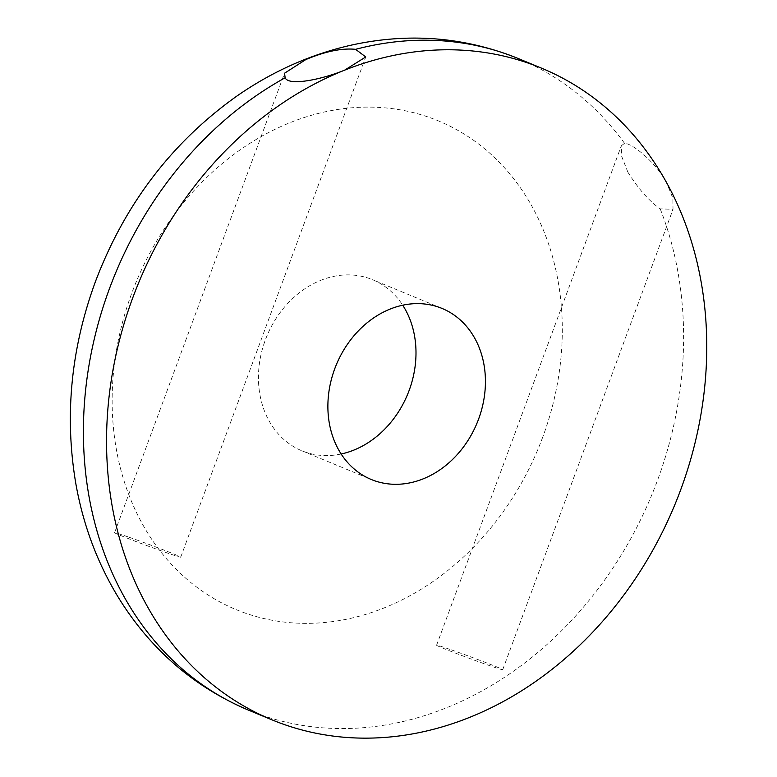 <?xml version="1.0" encoding="UTF-8"?>
<svg xmlns="http://www.w3.org/2000/svg" width="777" height="777" viewBox="0 0 777 777"><rect width="100%" height="100%" fill="white"/><g stroke="black" fill="none" stroke-linecap="round" stroke-linejoin="round"><path stroke-width="0.58" stroke-dasharray="3.88 2.91" d="M627.845 172.105C638.306 188.801 649.096 201.058 660.217 208.867L673.018 209.324L672.863 198.203L666.617 182.702C656.206 162.985 633.002 143.551 624.533 143.318L621.318 145.804L621.513 155.895L627.845 172.105M451.136 649.805A35.266 0.923 -159.7 0 1 485.304 662.392A35.266 0.923 -159.7 0 1 502.719 669.706A35.266 0.923 -159.7 0 1 488.17 665.131A35.266 0.923 -159.7 0 1 453.991 652.544A35.266 0.923 -159.7 0 1 436.577 645.231A35.266 0.923 -159.7 0 1 451.136 649.805M341.161 454.001A92.56 76.165 -67.5 0 1 301.845 450.777A92.56 76.165 -67.5 0 1 265.287 340.103A92.56 76.165 112.5 0 1 372.601 279.71A92.56 76.165 112.5 0 1 402.719 305.206M129.137 537.266A35.266 0.923 -159.7 0 1 163.306 549.844A35.266 0.923 -159.7 0 1 180.72 557.158A35.266 0.923 -159.7 0 1 166.171 552.583A35.266 0.923 -159.7 0 1 131.993 540.005A35.266 0.923 -159.7 0 1 114.578 532.692A35.266 0.923 -159.7 0 1 129.137 537.266M542.754 437.082A264.462 217.618 -67.5 0 1 245.503 613.189A264.462 217.618 -67.5 0 1 131.692 293.405A264.462 217.618 112.5 0 1 428.943 117.288A264.462 217.618 112.5 0 1 542.754 437.082M660.217 208.867A352.612 290.151 112.5 0 1 657.556 480.176A352.612 290.151 -67.5 0 1 248.727 710.227M624.533 143.318A352.612 290.151 112.5 0 0 518.298 58.557M502.719 669.706L673.018 209.334M301.845 450.777L371.28 479.496M442.035 308.43L372.601 279.71M436.577 645.231L621.318 145.804M180.72 557.158L365.753 56.954M114.578 532.692L284.537 73.223"/><path stroke-width="1.17" d="M305.847 59.557C325.349 51.369 341.938 47.96 355.604 49.33L365.753 56.954L344.619 70.163A352.612 290.151 112.5 0 0 132.614 298.183A352.612 290.151 112.5 0 0 271.872 719.803A352.612 290.151 112.5 0 0 624.844 593.686A352.612 290.151 112.5 0 0 666.617 182.702A352.612 290.151 112.5 0 0 541.443 68.123A352.612 290.151 112.5 0 0 344.619 70.163C321.464 79.613 288.675 86.266 285.149 77.778L284.537 73.223L305.847 59.557M478.593 419.104A92.56 76.165 -67.5 0 1 371.28 479.496A92.56 76.165 -67.5 0 1 334.722 368.822A92.56 76.165 112.5 0 1 442.035 308.43A92.56 76.165 112.5 0 1 478.593 419.104M402.719 305.206A92.56 76.165 112.5 0 1 409.158 390.384A92.56 76.165 -67.5 0 1 341.161 454.001M541.443 68.123L518.298 58.557C463.82 36.577 407.255 32.304 348.63 45.736C308.945 55.118 271.756 71.853 237.043 95.95C171.882 142.288 124.641 204.293 95.299 281.973C70.921 348.727 64.413 415.87 75.787 483.401C83.129 525.019 97.436 563.228 118.706 598.018C150.767 649.65 194.104 687.053 248.727 710.227A352.612 290.151 -67.5 0 1 109.47 288.607A352.612 290.151 112.5 0 1 285.149 77.778M518.298 58.557A352.612 290.151 112.5 0 0 355.604 49.33M271.872 719.803L248.727 710.227"/></g></svg>
